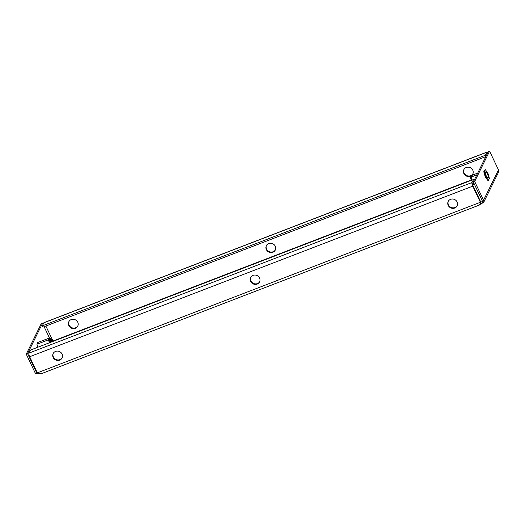<?xml version="1.0" encoding="UTF-8"?>
<svg xmlns="http://www.w3.org/2000/svg" width="525" height="525" viewBox="0 0 525 525"><rect width="100%" height="100%" fill="white"/><g stroke="black" fill="none" stroke-linecap="round" stroke-linejoin="round"><path stroke-width="0.79" d="M77.864 325.881A4.974 4.607 26.2 0 1 75.6 327.79A4.974 4.607 26.2 0 1 70.186 326.655A4.974 4.607 26.2 0 1 68.952 321.497M71.216 319.581A4.974 4.607 26.2 0 1 76.742 320.821A4.974 4.607 26.2 0 1 77.752 326.137A4.974 4.607 26.2 0 1 75.357 328.296A4.974 4.607 26.2 0 1 69.832 327.055A4.974 4.607 26.2 0 1 68.821 321.746A4.974 4.607 26.2 0 1 71.216 319.581M472.9 173.788A4.974 4.607 26.2 0 1 470.636 175.698A4.974 4.607 26.2 0 1 465.222 174.562A4.974 4.607 26.2 0 1 463.988 169.398M466.252 167.488A4.974 4.607 26.2 0 1 471.778 168.728A4.974 4.607 26.2 0 1 472.789 174.044A4.974 4.607 26.2 0 1 470.393 176.203A4.974 4.607 26.2 0 1 464.868 174.963A4.974 4.607 26.2 0 1 463.857 169.647A4.974 4.607 26.2 0 1 466.252 167.488M275.382 249.834A4.974 4.607 26.2 0 1 273.118 251.744A4.974 4.607 26.2 0 1 267.704 250.609A4.974 4.607 26.2 0 1 266.47 245.444M268.734 243.534A4.974 4.607 26.2 0 1 274.26 244.775A4.974 4.607 26.2 0 1 275.271 250.09A4.974 4.607 26.2 0 1 272.875 252.249A4.974 4.607 26.2 0 1 267.35 251.009A4.974 4.607 26.2 0 1 266.339 245.693A4.974 4.607 26.2 0 1 268.734 243.534M62.199 357.715A4.974 4.607 26.2 0 1 59.935 359.625A4.974 4.607 26.2 0 1 54.515 358.49A4.974 4.607 26.2 0 1 53.288 353.332M55.545 351.415A4.974 4.607 26.2 0 1 61.071 352.662A4.974 4.607 26.2 0 1 62.081 357.971A4.974 4.607 26.2 0 1 59.686 360.13A4.974 4.607 26.2 0 1 54.16 358.89A4.974 4.607 26.2 0 1 53.15 353.581A4.974 4.607 26.2 0 1 55.545 351.415M457.236 205.623A4.974 4.607 26.2 0 1 454.972 207.532A4.974 4.607 26.2 0 1 449.551 206.397A4.974 4.607 26.2 0 1 448.324 201.232M450.581 199.323A4.974 4.607 26.2 0 1 456.107 200.563A4.974 4.607 26.2 0 1 457.117 205.879A4.974 4.607 26.2 0 1 454.722 208.038A4.974 4.607 26.2 0 1 449.197 206.798A4.974 4.607 26.2 0 1 448.186 201.482A4.974 4.607 26.2 0 1 450.581 199.323M259.717 281.669A4.974 4.607 26.2 0 1 257.453 283.579A4.974 4.607 26.2 0 1 252.033 282.443A4.974 4.607 26.2 0 1 250.806 277.285M253.063 275.369A4.974 4.607 26.2 0 1 258.589 276.609A4.974 4.607 26.2 0 1 259.599 281.925A4.974 4.607 26.2 0 1 257.204 284.084A4.974 4.607 26.2 0 1 251.678 282.844A4.974 4.607 26.2 0 1 250.668 277.528A4.974 4.607 26.2 0 1 253.063 275.369M482.311 200.957L481.93 201.731A2.487 0.61 -25.4 0 0 480.867 202.217M472.743 186.152L29.663 356.744A2.986 0.853 -111.1 0 1 28.921 353.122L30.411 350.09L473.491 179.498L472.001 182.529A2.986 0.853 68.9 0 0 472.743 186.152L480.401 202.276A2.986 0.853 68.9 0 0 480.841 203.09C479.758 204.205 479.443 204.757 479.916 204.737A2.487 0.61 154.6 0 1 482.554 203.037L483.906 201.908L483.919 201.121L482.363 201.219A1.49 1.385 -153.8 0 0 482.232 200.753L473.333 182.011L488.257 151.692L489.589 151.18L474.672 181.499L473.333 182.011M479.758 204.796L479.765 204.415M482.363 201.219L481.93 201.731L482.554 203.037M45.859 326.025L52.986 341.033A1.49 0.427 -111.1 0 1 53.123 341.342M41.042 373.813L479.83 204.875M41.285 373.616L37.761 373.682A2.986 0.853 -111.1 0 1 37.321 372.868L29.663 356.744M480.841 203.09L480.867 202.177A1.49 0.427 68.9 0 1 480.651 201.771L472.992 185.647A1.49 0.427 68.9 0 1 472.618 183.835L473.425 182.201M26.25 354.145L27.582 353.633L42.505 323.315L41.173 323.827L26.25 354.145L35.149 372.888A2.986 2.763 -153.8 0 0 35.713 373.702L37.163 372.54M35.864 373.57L39.473 373.629M36.789 371.752L36.481 372.369A1.49 1.385 -153.8 0 0 36.763 372.776M37.833 342.464L36.881 344.164L37.8 347.242M36.481 372.369L27.582 353.633M42.505 323.315L43.037 324.43M44.113 326.701L49.652 338.363M483.827 201.167A2.986 2.763 -153.8 0 0 483.564 200.235L474.672 181.499M489.589 151.18L498.488 169.916A2.986 2.763 26.2 0 1 498.75 170.848L498.166 172.935L483.906 201.908M485.428 155.243L42.348 325.835L43.844 322.803A2.986 0.853 -111.1 0 1 44.008 322.632L487.088 152.033A2.986 0.853 68.9 0 0 486.924 152.204L485.428 155.243L485.96 156.358M487.863 152.499A2.986 0.853 68.9 0 0 487.088 152.033M42.348 325.835L42.971 327.141L485.828 156.634M473.491 179.498L474.023 180.613M52.192 341.703A3.012 0.866 68.9 0 0 50.321 339.924A3.012 0.866 68.9 0 0 50.256 340.745A3.012 0.866 68.9 0 0 50.603 342.313M52.539 341.572A4.312 1.234 68.9 0 0 50.269 338.481A4.312 1.234 68.9 0 0 49.685 339.977A4.312 1.234 68.9 0 0 50.256 342.451M49.862 342.602L47.965 339.983C49.619 338.874 49.908 338.29 48.825 338.231L37.688 342.523M50.269 338.481L48.825 338.231M47.965 339.983L36.907 344.242M51.581 341.939A2.487 0.715 68.9 0 0 50.242 340.371M485.408 173.033A3.235 0.925 68.9 0 0 486.485 176.393A3.235 0.925 68.9 0 0 488.007 177.955A3.235 0.925 68.9 0 0 488.276 176.84A3.235 0.925 68.9 0 0 487.2 173.48A3.235 0.925 68.9 0 0 485.684 171.918A3.235 0.925 68.9 0 0 485.408 173.033M471.273 180.351A4.312 1.234 -111.1 0 1 470.695 177.877A4.312 1.234 -111.1 0 1 470.886 176.531L471.096 176.256L471.647 176.859L476.858 174.851M477.724 173.099L472.513 175.107L471.096 176.256M487.804 172.994L489.392 178.323L488.434 180.265L485.887 176.879L484.299 171.55L485.251 169.608L487.804 172.994M485.887 176.879L485.356 177.089L487.902 180.469L488.434 180.265M485.356 177.089L483.761 171.754L484.299 171.55M483.761 171.754L485.251 169.608M471.647 176.859L471.548 180.246M472.94 183.186L474.488 184.439M474.548 184.57L473.937 184.452A4.312 1.234 -111.1 0 1 472.802 183.461M471.161 180.029L52.986 341.033M480.401 202.276L37.321 372.868M498.488 169.916L483.564 200.235M43.844 322.803L486.924 152.204M472.001 182.529L28.921 353.122"/></g></svg>
